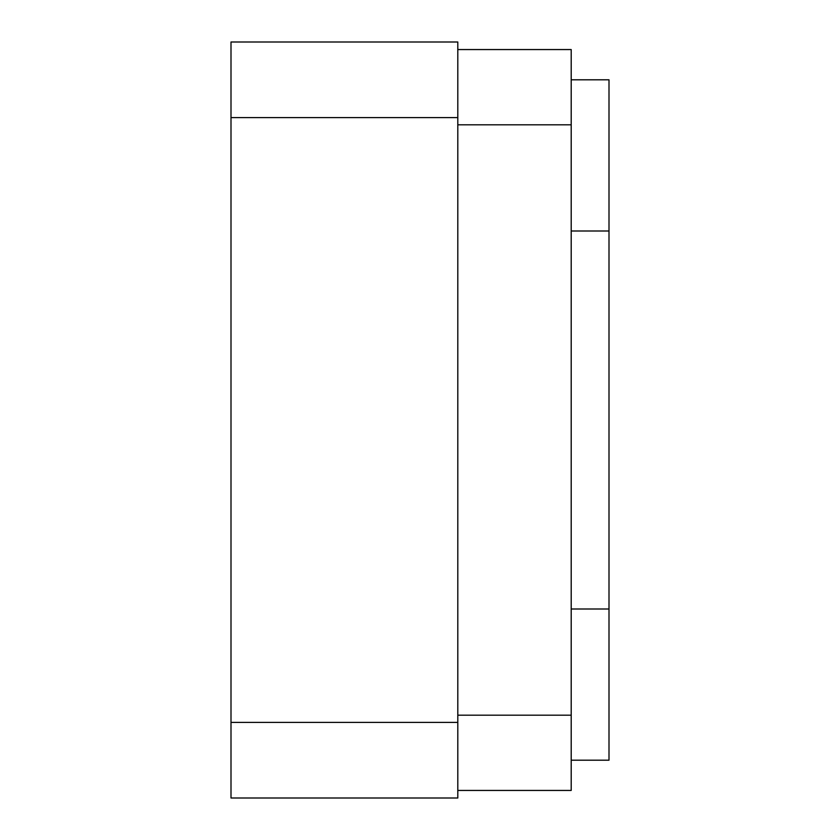 <?xml version="1.0" encoding="UTF-8"?>
<svg xmlns="http://www.w3.org/2000/svg" width="840" height="840" viewBox="0 0 840 840"><rect width="100%" height="100%" fill="white"/><g stroke="black" fill="none" stroke-linecap="round" stroke-linejoin="round"><path stroke-width="1.26" d="M231 117.6L457.8 117.6L457.8 42L231 42L231 798L457.8 798L457.8 722.4L231 722.4M457.8 117.6L457.8 722.4M571.2 79.8L609 79.8L609 760.2L571.2 760.2M457.8 790.44L571.2 790.44L571.2 49.56L457.8 49.56M571.2 715.187L457.8 715.187M571.2 124.814L457.8 124.814M609 231L571.2 231M609 609L571.2 609"/></g></svg>
